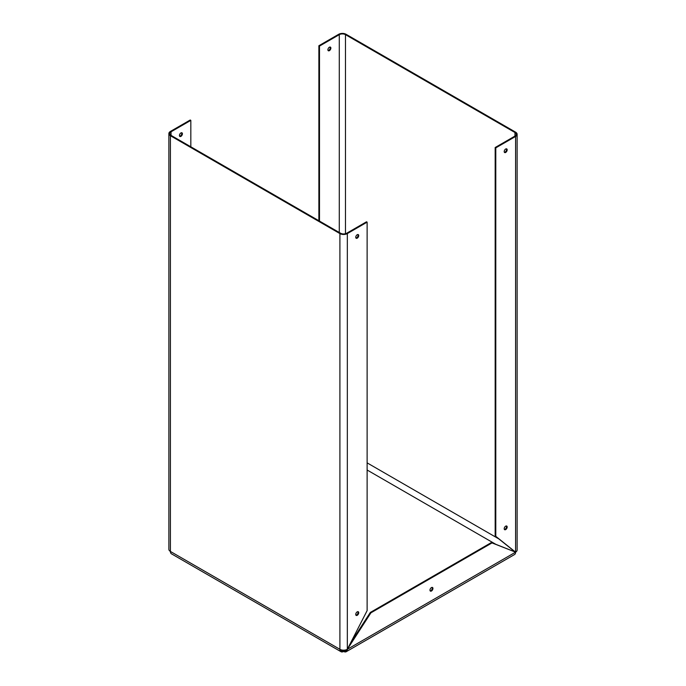 <?xml version="1.0" encoding="UTF-8"?>
<svg xmlns="http://www.w3.org/2000/svg" width="686" height="686" viewBox="0 0 686 686"><rect width="100%" height="100%" fill="white"/><g stroke="black" fill="none" stroke-linecap="round" stroke-linejoin="round"><path stroke-width="1.03" d="M344.664 650.122L343.617 650.722L343.617 651.443A5.248 3.027 -60 0 1 340.993 651.7A5.248 3.027 -60 0 1 339.904 649.299A5.248 3.027 0 0 0 347.33 649.299L367.121 610.626L367.121 222.153L366.504 221.801L346.713 233.223A4.373 2.53 0 0 1 340.522 233.223L171.037 135.374A4.373 2.53 180 0 1 169.751 133.581A4.373 2.53 180 0 1 171.037 131.798L190.828 120.367L190.828 146.795M367.121 222.153L347.33 233.583A5.248 3.027 0 0 1 339.904 233.583L170.411 135.725A5.248 3.027 180 0 1 168.876 133.581A5.248 3.027 180 0 1 170.411 131.438L190.211 120.016L190.828 120.367M355.742 614.442A2.101 1.209 -60 0 1 356.66 612.324A2.101 1.209 -60 0 1 358.281 611.766A2.101 1.209 -60 0 1 358.281 614.193A2.101 1.209 -60 0 1 356.18 615.402A2.101 1.209 -60 0 1 355.742 614.442M355.742 237.296A2.101 1.209 -60 0 1 356.66 235.187A2.101 1.209 -60 0 1 358.281 234.621A2.101 1.209 -60 0 1 358.281 237.047A2.101 1.209 -60 0 1 356.18 238.256A2.101 1.209 -60 0 1 355.742 237.296M357.921 611.663A2.101 1.209 -60 0 1 357.655 613.833A2.101 1.209 -60 0 1 355.914 615.145M357.921 234.526A2.101 1.209 -60 0 1 357.655 236.687A2.101 1.209 -60 0 1 355.914 237.999M346.644 649.633A4.373 2.53 -120 0 1 345.804 650.945A4.373 2.53 -120 0 1 343.617 650.722A4.373 2.53 -60 0 1 341.431 650.945A4.373 2.53 -60 0 1 340.59 649.633M340.993 651.7L171.5 553.842A5.248 3.027 -60 0 1 170.411 551.441A5.248 3.027 180 0 1 168.876 549.297L168.876 133.581M343.617 651.443A5.248 3.027 -120 0 0 346.241 651.7A5.248 3.027 -120 0 0 347.33 649.299L347.33 233.583M181.627 132.741A2.101 1.209 -60 0 1 181.361 134.902A2.101 1.209 -60 0 1 179.621 136.214M179.449 135.511A2.101 1.209 -60 0 1 180.358 133.401A2.101 1.209 -60 0 1 181.979 132.835A2.101 1.209 -60 0 1 181.979 135.262A2.101 1.209 -60 0 1 179.878 136.471A2.101 1.209 -60 0 1 179.449 135.511M346.241 651.7L514.5 554.562A5.248 3.027 -120 0 0 515.589 552.153L491.373 542.557L370.303 612.461L350.555 642.996M515.589 552.153L491.999 542.918L370.92 612.821L347.33 649.299L515.589 552.153A5.248 3.027 180 0 0 517.124 550.009L517.124 134.302A5.248 3.027 180 0 1 515.589 136.445L495.789 147.867L495.789 536.341L515.589 552.153L515.589 136.445M429.976 590.157A2.101 1.209 -60 0 1 430.894 588.039A2.101 1.209 -60 0 1 432.506 587.482A2.101 1.209 -60 0 1 432.506 589.9A2.101 1.209 -60 0 1 430.405 591.118A2.101 1.209 -60 0 1 429.976 590.157M432.154 587.379A2.101 1.209 -60 0 1 431.888 589.548A2.101 1.209 -60 0 1 430.148 590.86M318.879 220.729L318.879 45.73L338.67 34.3A5.248 3.027 0 0 1 346.096 34.3L515.589 132.158A5.248 3.027 180 0 1 517.124 134.302M345.478 233.729L345.478 34.66L514.963 132.509A4.373 2.53 180 0 1 516.249 134.302A4.373 2.53 180 0 1 514.963 136.085L495.172 147.516L495.172 535.989L514.963 551.801M491.999 542.918L491.373 542.557M370.92 612.821L370.303 612.461M345.478 34.66A4.373 2.53 0 0 0 339.287 34.66L319.496 46.082L319.496 221.081M330.086 47.025A2.101 1.209 -60 0 1 329.82 49.195A2.101 1.209 -60 0 1 328.08 50.498M504.201 528.726A2.101 1.209 -60 0 1 505.119 526.616A2.101 1.209 -60 0 1 506.74 526.051A2.101 1.209 -60 0 1 506.74 528.477A2.101 1.209 -60 0 1 504.639 529.686A2.101 1.209 -60 0 1 504.201 528.726M504.201 151.58A2.101 1.209 -60 0 1 505.119 149.471A2.101 1.209 -60 0 1 506.74 148.905A2.101 1.209 -60 0 1 506.74 151.332A2.101 1.209 -60 0 1 504.639 152.549A2.101 1.209 -60 0 1 504.201 151.58M327.908 49.804A2.101 1.209 -60 0 1 328.826 47.686A2.101 1.209 -60 0 1 330.438 47.128A2.101 1.209 -60 0 1 330.438 49.546A2.101 1.209 -60 0 1 328.345 50.764A2.101 1.209 -60 0 1 327.908 49.804M506.379 525.956A2.101 1.209 -60 0 1 506.122 528.117A2.101 1.209 -60 0 1 504.373 529.429M506.379 148.811A2.101 1.209 -60 0 1 506.122 150.98A2.101 1.209 -60 0 1 504.373 152.283M318.879 45.73L319.496 46.082M495.789 147.867L495.172 147.516M495.789 536.341L495.172 535.989M170.411 135.725L170.411 551.441L339.904 649.299L339.904 233.583M343.617 650.722L342.58 650.122M171.037 131.798L171.037 135.374M367.121 470.013L495.746 544.272M367.121 462.87L498.842 538.913M514.963 132.509L514.963 136.085M339.287 232.511L339.287 34.66"/></g></svg>
